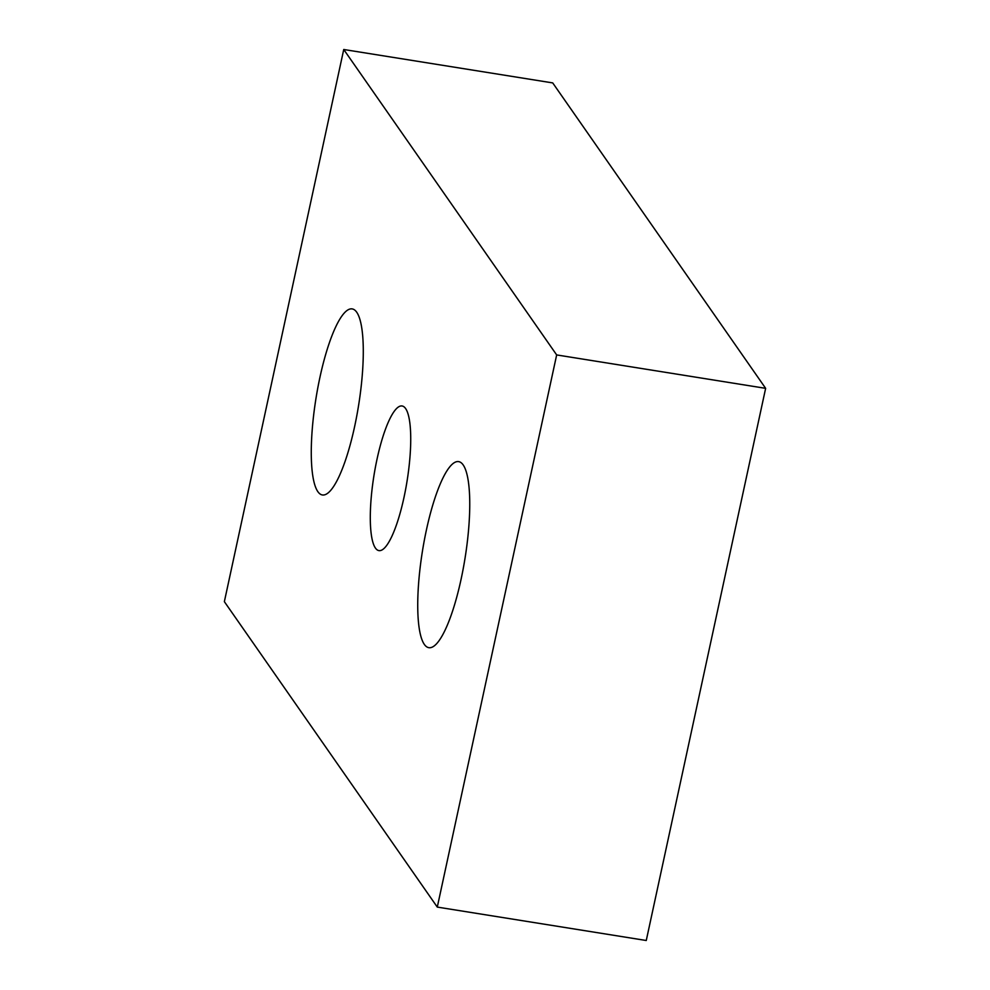 <?xml version="1.0" encoding="UTF-8"?>
<svg xmlns="http://www.w3.org/2000/svg" width="990" height="990" viewBox="0 0 990 990"><rect width="100%" height="100%" fill="white"/><g stroke="black" fill="none" stroke-linecap="round" stroke-linejoin="round"><path stroke-width="1.49" d="M377.066 459.001A73.235 16.78 99.1 0 1 402.076 405.974A73.235 16.78 99.1 0 1 403.957 497.586A73.235 16.78 99.1 0 1 378.947 550.613A73.235 16.78 99.1 0 1 377.066 459.001M319.98 377.116A94.211 21.582 99.1 0 1 352.155 308.905A94.211 21.582 99.1 0 1 354.581 426.752A94.211 21.582 99.1 0 1 322.406 494.963A94.211 21.582 99.1 0 1 319.98 377.116M426.443 529.836A94.211 21.582 99.1 0 1 458.618 461.612A94.211 21.582 99.1 0 1 461.043 579.459A94.211 21.582 99.1 0 1 428.868 647.683A94.211 21.582 99.1 0 1 426.443 529.836M224.359 601.66L343.74 49.5L552.717 82.913L765.641 388.34L646.26 940.5L437.283 907.087L224.359 601.66M343.74 49.5L556.665 354.927L765.641 388.34M556.665 354.927L437.283 907.087"/></g></svg>
